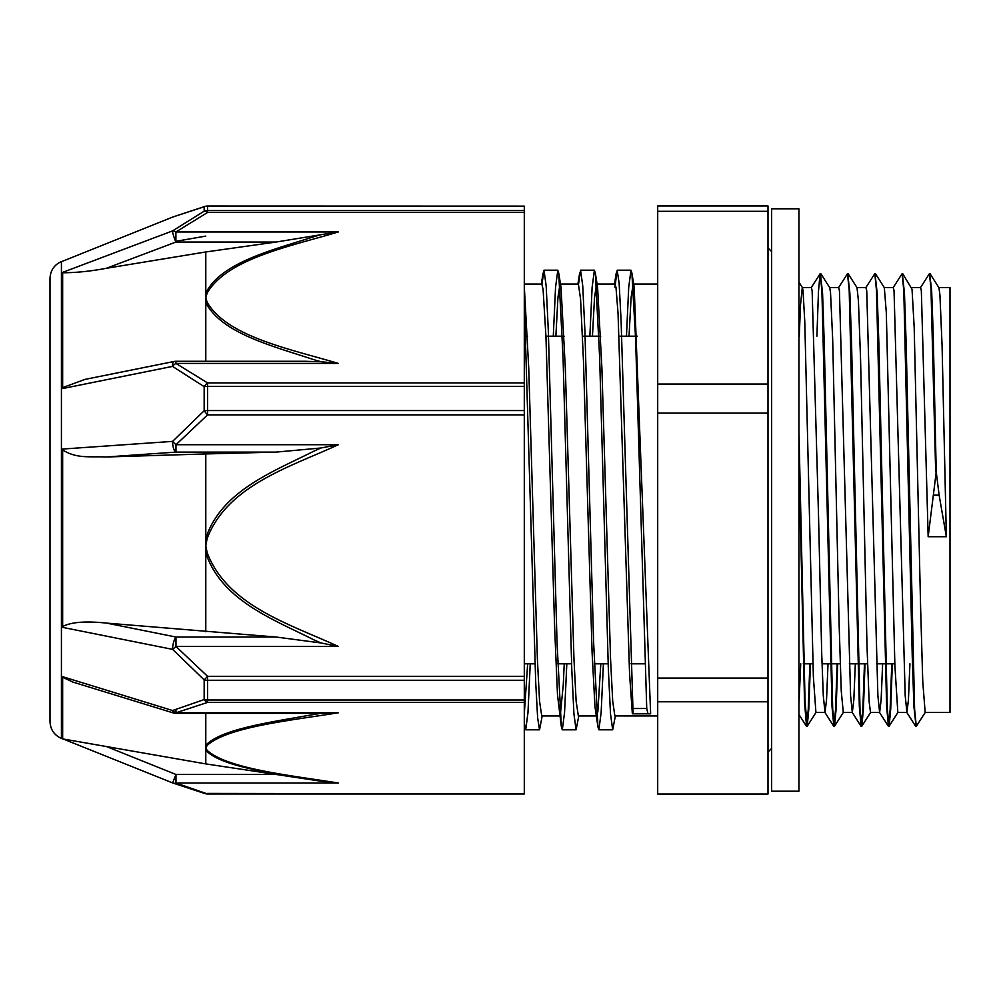 <?xml version="1.0" encoding="UTF-8"?>
<svg xmlns="http://www.w3.org/2000/svg" width="1000" height="1000" viewBox="0 0 1000 1000"><rect width="100%" height="100%" fill="white"/><g stroke="black" fill="none" stroke-linecap="round" stroke-linejoin="round"><path stroke-width="1.5" d="M930.088 273.8L938.925 287.663L939.925 294.837L942.075 345.55L946.363 536.712L939.125 495.163L936.237 471.887L933.162 332.587L931.625 290.188L929.675 274.137M936.237 471.887L928.162 536.712L921.338 290.725L920.575 287.55M925.263 712.375L916.3 726.338L914.613 709.412L906.162 343.75L904.475 293.363L902.387 274.125M892.312 663.8L890.725 708.838L889.137 726.2L887.312 709.4L878.863 343.562L877.175 293.212L875.075 274.113M865.013 663.8L863.425 708.763L861.838 726.2L860.013 709.412L851.562 343.525L849.875 293.188L847.775 274.125M837.712 663.8L836.125 708.812L834.538 726.237L832.712 709.425L824.262 343.688L822.575 293.325L820.475 274.137M810.413 663.8L808.825 708.875L807.225 726.225L805.062 701.812L798.938 431.375M935.688 471.887L930.975 288.312L929.412 273.7L920.438 287.663M916.025 725.888L913.938 706.7L912.25 656.312L903.8 290.6L902.113 273.688L893.15 287.65M891.762 663.8L890.113 710.113L888.462 726.3L886.637 706.65L876.5 290.575L874.812 273.663L865.837 287.625M864.463 663.8L862.812 710.1L861.162 726.312L859.338 706.775L849.2 290.575L847.513 273.688L838.538 287.65M837.163 663.8L835.512 710.1L833.85 726.338L832.038 706.825L821.9 290.6L820.075 273.8L818.487 291.188L816.9 336.2M809.862 663.8L808.213 710.125L806.55 726.325L804.55 702.638L798.938 458.95M799.275 336.2L800.5 305.1L802.275 287.525M798.938 282.175L802.425 287.638L803.037 290.725L804.788 321.975L813.363 676.65L815.925 712.475L825.025 712.475L823.3 695.85L821.7 653.2L818.512 515.125L812.138 290.712L811.375 287.55M820.888 273.8L829.725 287.663L830.525 292.562L832.675 339.162L839.112 623.888L841.25 690.9L843.288 712.475M848.175 273.788L857.013 287.65L858.413 300.625L860.562 359.263L867 645.938L869.137 701.7L870.525 712.463M875.475 273.762L884.312 287.625L886.3 312.3L894.875 665.35L897.825 712.45M902.788 273.788L912.038 289.275L914.188 327.362L920.625 607.913L922.763 681.762L925.175 712.475M647.925 713.55L646.737 708.5L632.925 708.525A54.212 1.462 83.2 0 1 632.913 713.575L650.638 713.812L632.438 713.812L632.288 712.9L629.562 673.8L618.038 313.212L615.975 287.312L614.9 284.05M524.3 301.363L535.712 682.438L537.612 717.613L539.525 729.8L542.2 715.95M553.288 336.2L555.55 287.35L557.812 270.225L558.737 273.113L563.075 358.062L571.763 668.825L573.938 714.025L576.1 729.812L578.787 715.95M589.862 336.2L592.125 287.362L594.4 270.2L595.325 273.113L599.663 357.975L608.337 668.825L610.513 714.013L612.688 729.775L615.375 715.95M626.45 336.2L628.713 287.337L630.975 270.188L631.9 273.062L635.612 339.125L646.737 708.5M524.3 723.088L525.712 729.8L527.975 712.675L530.237 663.8M541.962 284.15L544 270.225L546.175 286L548.337 331.2L557.025 642.125L561.375 726.912L562.288 729.812L564.55 712.65L566.812 663.8M578.55 284.137L580.575 270.2L582.75 285.975L584.925 331.163L593.6 641.938L597.938 726.875L598.875 729.775L601.138 712.65L603.4 663.8M614.9 287.3L617.163 270.188L619.138 283.263L621.1 320.887L632.925 708.5M524.3 286.475L528.75 368.438L537.4 659.188L539.55 701.237L541.737 715.95M555.875 336.2L557.938 297.5L560 284.075L561.013 287.288L565.337 368.438L573.975 659.163L576.138 701.263L578.362 715.95M592.45 336.2L594.525 297.525L596.587 284.05L597.6 287.312L601.912 368.413L610.562 659.188L612.712 701.263L614.875 715.925L657.7 715.95M629.038 336.2L631.1 297.512L633.175 284.037L634.175 287.312L650.638 713.812M600.812 663.8L597.85 711.562L596.838 715.863M597.95 726.888L594.975 706.775L592.087 652.325L583.45 360.513L580.562 298.925L578.387 284.05L560 284.05M564.225 663.8L563.275 684.688L560.25 715.888M561.375 726.912L557.5 694.912L554.625 627.337L545.975 337.113L543.088 289.3L541.8 284.075L524.3 284.05M527.65 663.8L524.3 713.975M946.363 536.712L928.162 536.712M909.925 663.8L908.425 699.938L906.925 712.487L905.2 695.738L894.038 290.712L893.275 287.538M882.625 663.8L881.125 699.95L879.625 712.45L877.887 695.7L866.737 290.738L865.925 287.525M855.325 663.8L853.825 699.925L852.325 712.463L850.6 695.812L839.438 290.738L838.675 287.538M828.025 663.8L826.525 699.925L825.025 712.487M800.725 663.8L798.938 704.287M768 701.787L768 794.025L657.7 794.025L657.7 701.787L768 701.787L768 678.088L657.7 678.088L657.7 413.1L768 413.1L768 678.088M768 211.312L768 205.975L657.7 205.975L657.7 211.312L768 211.312L768 384.062L657.7 384.062L657.7 211.312M768 384.062L768 413.1M657.7 384.062L657.7 413.1M657.7 678.088L657.7 701.787M938.838 287.525L950 287.525L950 712.475L925.125 712.475M524.3 793.875L207.55 793.413A9.1 5.613 106.6 0 1 204.95 793.575L204.95 793.575A9.1 9.1 0 0 0 207.55 793.962L175.975 783.025L175.975 774.463L172.587 782.925A9.1 6.262 -69.8 0 0 172.825 783.012L172.825 783.012A9.1 6.262 -69.8 0 0 175.975 783.025L338.375 783.025C290.562 775.362 227.463 768.875 207.15 750.362A9.1 8.4 151.3 0 1 205.787 750.35C221.388 766.8 273.7 773.263 313.95 780.175M172.587 217.087A9.1 6.262 -110.2 0 1 172.825 216.988A9.1 9.1 0 0 0 172.587 217.075L62.638 261.225L172.587 217.087L204.163 206.762L204.163 211.2L172.512 230.912L62.65 272.362L62.65 388.537L172.512 366.4L204.163 386.637L204.163 410.763L172.587 441.388L62.65 449.038L62.65 627.375L172.587 649.362L204.163 679.875L204.163 699.562L172.587 710.525L62.65 676.7L62.65 738.95L61.425 738.45C54.175 735.15 50.375 729.513 50 721.562L50 278.438L50 721.562M62.65 261.225L61.425 261.55L61.425 738.45M172.587 782.925L62.638 738.775L172.587 782.913A9.1 9.1 0 0 0 172.825 783.012L204.95 793.575M524.3 702.412L524.3 700L207.55 700A9.1 6.138 0 0 1 204.163 699.562A9.1 5.613 73.4 0 0 207.55 702.412L524.3 702.412L524.3 793.413M524.3 212.475L524.3 210.562L207.55 210.562L207.55 212.475L524.3 212.475L524.3 382.9L207.55 382.9A9.1 4.575 119.2 0 0 204.163 386.637A9.1 3.487 180 0 1 207.55 386.388L524.3 386.388L524.3 382.9M338.288 231.962L320.975 234.688A720.163 460.85 0.3 0 0 313.888 236.7C273.7 249.825 221.325 262.125 205.8 293A9.1 6.863 16.3 0 1 207.15 293.087C227.375 258.4 290.613 246.337 338.288 231.962L175.9 231.962L207.55 212.475A9.1 4.575 60.8 0 0 204.163 211.2A9.1 8.888 0 0 1 207.55 210.562L207.55 206.125A9.1 9.025 180 0 0 204.163 206.762A9.1 5.613 73.4 0 1 204.95 206.425L204.95 206.425A9.1 9.1 0 0 1 207.55 206.038L524.3 206.125L207.55 206.038M175.9 231.962A9.1 5.112 -124.7 0 0 172.512 230.912A9.1 1.163 69.3 0 0 175.9 242.05L175.9 231.962M204.95 206.425L172.825 216.988A9.1 6.262 -110.2 0 1 173.088 216.9M524.3 414.888L524.3 410.562L207.55 410.562L207.55 414.888L524.3 414.888L524.3 676.312L207.55 676.312A9.1 1.025 130.6 0 1 204.163 679.875A9.1 5.537 180 0 0 207.55 680.275L524.3 680.275L524.3 676.312M320.962 361.725L338.288 363.413L175.9 363.413L175.9 361.287A9.1 9.1 0 0 0 174.112 361.463A9.1 2.938 78.6 0 0 172.512 366.4A9.1 5.112 -55.3 0 1 175.9 363.413L207.55 382.9L207.55 410.562A9.1 2.75 0 0 0 204.163 410.763A9.1 1.025 49.4 0 0 207.55 414.888L175.975 444.712A9.1 1.15 -136.7 0 1 172.587 441.388A9.1 3.337 86 0 0 175.975 452.1L175.975 444.712L338.375 444.712L321.062 447.975A720.738 710.238 178.9 0 0 313.975 451.112C273.75 471.5 221.337 490.75 205.8 538.263A9.1 1.55 10.8 0 0 207.15 538.525C227.387 485.288 290.663 466.775 338.375 444.712M313.975 639.862A720.738 709.538 178.9 0 0 321.062 642.975L338.375 646.475C290.675 624.412 227.387 605.9 207.15 552.663L205.787 545.6L205.787 453.938L106.438 456.975C89.312 456.213 76.988 458.925 62.65 449.963M175.975 710.1L175.975 712.788A9.1 6.262 -110.2 0 1 172.587 710.525A9.1 2.188 107.1 0 0 173.3 712.938A9.1 9.1 0 0 0 175.925 713.337M321.025 713.337A720.738 249.025 179.8 0 0 313.975 714.45C273.75 721.712 221.325 728.65 205.8 745.263A9.1 8.4 28.7 0 0 207.15 745.45C227.387 726.912 290.675 720.475 338.375 712.788L175.975 712.788L207.55 702.412L207.55 676.312L175.975 646.475L175.975 637.025A9.1 2.938 101.3 0 0 172.587 649.362A9.1 1.15 -43.3 0 0 175.975 646.475L338.375 646.475M106.375 268.288L175.9 242.05L276.025 242.05L205.787 251.962L106.375 268.288C90.425 271.288 75.85 272.775 62.65 272.75M276.025 242.05L320.988 234.7M338.288 363.413C290.487 349.075 227.463 336.938 207.15 302.288A9.1 6.863 163.7 0 0 205.787 302.538L205.787 251.962M62.65 387.625L85.013 379.387M205.787 361.287L205.787 302.538C221.388 333.512 273.65 346.287 313.863 359.688A720.163 463.988 0.3 0 0 320.988 361.712L304.137 361.287M524.3 206.125L524.3 210.562M207.15 552.663A9.1 1.55 169.2 0 1 205.787 552.888C221.325 600.375 273.738 619.55 313.962 639.875M62.65 626.55C70.987 622.062 85.588 620.913 106.438 623.088L276.112 637.025L175.975 637.025L106.438 623.088M321.062 642.975L276.112 637.025M205.787 631.75L205.787 545.6L207.15 538.525M106.438 456.975L175.975 452.1L276.112 452.1L321.062 447.987M524.3 386.388L524.3 410.562M321.062 781.213L316.062 780.487A720.738 245.188 179.8 0 0 321.062 781.213L338.375 783.025M313.975 780.15A720.738 245.188 179.8 0 0 314.562 780.238A720.738 245.188 179.8 0 0 316.075 780.475M304.962 778.8L276.112 774.463L175.975 774.463L106.438 746.55L205.787 763.9L276.112 774.463M85.862 742.95L106.438 746.55M205.787 713.337L205.787 763.9M72.938 682.087L62.65 677.288M338.375 712.788L321.062 713.337M524.3 680.275L524.3 700M276.112 452.1L205.787 453.938M175.9 241.312L205.787 236.1M798.938 208.8L798.938 791.2L771.637 791.2L771.637 208.8L798.938 208.8M933.7 495.163L939.125 495.163M207.15 750.362L205.787 747.913L207.15 745.45M207.15 302.288L205.787 297.688L207.15 293.087M816.062 712.362L807.225 726.225M843.375 712.375L834.538 726.237M870.675 712.35L861.838 726.2M897.962 712.35L889.137 726.2M525.712 729.8L539.487 729.8M562.288 729.8L576.038 729.8M598.875 729.8L612.688 729.8M544 270.2L557.812 270.2M580.575 270.2L594.4 270.2M617.163 270.2L630.975 270.2M524.4 287.075L524.3 286.45M560.988 287.137L558.737 273.113M597.575 287.15L595.325 273.113M634.15 287.087L631.9 273.062M524.788 726.963L524.3 723.888M543.075 273.125L541.312 284.05M579.663 273.05L577.9 284.05M616.25 273.075L614.487 284.05M915.625 726.237L906.787 712.375M888.325 726.2L879.488 712.35M861.025 726.2L852.188 712.35M833.725 726.237L824.887 712.375M820.075 273.8L811.237 287.663M806.425 726.225L798.938 714.488M897.825 712.475L906.925 712.475M911.55 287.525L920.575 287.525M870.525 712.475L879.625 712.475M884.262 287.525L893.275 287.525M843.225 712.475L852.325 712.475M856.938 287.525L865.975 287.525M829.638 287.525L838.675 287.525M802.362 287.525L811.375 287.525M524.3 663.8L535 663.8M557.762 663.8L571.575 663.8M594.35 663.8L608.162 663.8M630.925 663.8L644.737 663.8M803.25 663.8L812.925 663.8M822.025 663.8L840.225 663.8M849.325 663.8L867.525 663.8M876.625 663.8L894.825 663.8M524.3 336.2L527.55 336.2M545.938 336.2L564.138 336.2M582.525 336.2L600.725 336.2M619.1 336.2L637.3 336.2M633.175 284.05L657.7 284.05M541.712 715.95L559.612 715.95M578.3 715.95L596.188 715.95M596.587 284.05L614.975 284.05M768 752.075L771.637 748.438M768 247.925L771.637 251.562M524.3 793.962L207.55 793.962M83.35 379.725L174.1 361.475M306.4 361.287L175.9 361.287M173.312 712.938L72.35 681.912M175.975 713.337L322.725 713.337M290.188 776.587L306.062 778.962M62.65 738.9L97.062 744.912M61.425 261.55C54.175 264.85 50.375 270.487 50 278.438"/></g></svg>
